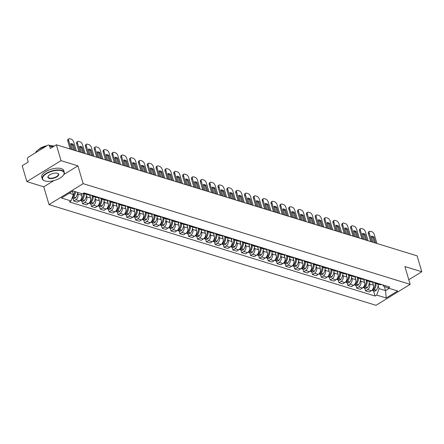 <?xml version="1.0" encoding="UTF-8"?>
<svg xmlns="http://www.w3.org/2000/svg" width="444" height="444" viewBox="0 0 444 444"><rect width="100%" height="100%" fill="white"/><g stroke="black" fill="none" stroke-linecap="round" stroke-linejoin="round"><path stroke-width="0.67" d="M61.028 160.656L26.873 181.613L43.762 186.813L49.001 204.612L375.99 305.306L410.151 284.349L83.156 183.655L77.916 165.856L61.028 160.656L56.355 144.777L417.127 255.872L421.8 271.756L404.911 266.555L410.151 284.349M26.873 181.613L22.2 165.734L28.244 162.021L27.517 159.551A1.837 1.404 -72.9 0 1 28.416 157.115L47.747 145.255A1.837 1.404 -72.9 0 1 48.757 145.094L53.469 146.548M408.791 279.737L421.8 271.756M52.753 146.986L49.584 146.009L50.311 148.485L56.355 144.777M49.584 146.009A1.837 1.404 -72.9 0 0 48.757 145.094M77.528 192.857L77.905 194.139A4.224 3.225 107.1 0 1 75.846 199.739L73.76 201.015L77.5 202.164L79.587 200.888A4.224 3.225 -72.9 0 0 81.646 195.288L81.113 193.473M85.97 193.49A4.224 3.225 107.1 0 1 84.044 193.645A4.224 3.225 107.1 0 1 83.383 193.334M72.944 198.246L73.76 201.015M84.044 193.645L87.779 194.799A4.224 3.225 -72.9 0 0 89.71 194.644M86.369 195.582L86.747 196.859A4.224 3.225 107.1 0 1 84.687 202.458L82.601 203.735L86.341 204.889L88.428 203.613A4.224 3.225 -72.9 0 0 90.487 198.013L89.522 194.722M94.811 196.215A4.224 3.225 107.1 0 1 92.879 196.37A4.224 3.225 107.1 0 1 91.375 195.155M81.785 200.966L82.601 203.735M92.879 196.37L96.62 197.519A4.224 3.225 -72.9 0 0 98.551 197.364M95.21 198.302L95.588 199.584A4.224 3.225 107.1 0 1 93.529 205.184L91.442 206.46L95.183 207.609L97.264 206.332A4.224 3.225 -72.9 0 0 99.328 200.732L98.357 197.441M103.652 198.934A4.224 3.225 107.1 0 1 101.72 199.09A4.224 3.225 107.1 0 1 100.216 197.874M90.626 203.691L91.442 206.46M101.72 199.09L105.461 200.244A4.224 3.225 -72.9 0 0 107.393 200.089M104.051 201.027L104.429 202.303A4.224 3.225 107.1 0 1 102.364 207.903L100.283 209.18L104.024 210.334L106.105 209.057A4.224 3.225 -72.9 0 0 108.17 203.457L107.198 200.166M112.493 201.659A4.224 3.225 107.1 0 1 110.562 201.815A4.224 3.225 107.1 0 1 109.058 200.599M99.467 206.41L100.283 209.18M110.562 201.815L114.302 202.964A4.224 3.225 -72.9 0 0 116.234 202.808M112.893 203.746L113.27 205.028A4.224 3.225 107.1 0 1 111.205 210.628L109.124 211.905L112.865 213.059L114.946 211.777A4.224 3.225 -72.9 0 0 117.011 206.177L116.039 202.891M121.334 204.379A4.224 3.225 107.1 0 1 119.403 204.534A4.224 3.225 107.1 0 1 117.899 203.319M108.308 209.135L109.124 211.905M119.403 204.534L123.143 205.689A4.224 3.225 -72.9 0 0 125.075 205.533M121.734 206.471L122.111 207.748A4.224 3.225 107.1 0 1 120.047 213.348L117.965 214.63L121.706 215.778L123.787 214.502A4.224 3.225 -72.9 0 0 125.852 208.902L124.881 205.611M130.175 207.104A4.224 3.225 107.1 0 1 128.244 207.259A4.224 3.225 107.1 0 1 126.74 206.044M117.149 211.855L117.965 214.63M128.244 207.259L131.985 208.414A4.224 3.225 -72.9 0 0 133.916 208.253M130.575 209.191L130.952 210.473A4.224 3.225 107.1 0 1 128.888 216.073L126.806 217.349L130.547 218.504L132.628 217.221A4.224 3.225 -72.9 0 0 134.693 211.622L133.722 208.336M139.016 209.823A4.224 3.225 107.1 0 1 137.085 209.984A4.224 3.225 107.1 0 1 135.575 208.769M125.991 214.58L126.806 217.349M137.085 209.984L140.826 211.133A4.224 3.225 -72.9 0 0 142.757 210.978M139.416 211.916L139.793 213.192A4.224 3.225 107.1 0 1 137.729 218.792L135.648 220.074L139.388 221.223L141.47 219.947A4.224 3.225 -72.9 0 0 143.534 214.347L142.563 211.055M147.858 212.548A4.224 3.225 107.1 0 1 145.926 212.704A4.224 3.225 107.1 0 1 144.417 211.488M134.832 217.299L135.648 220.074M145.926 212.704L149.667 213.858A4.224 3.225 -72.9 0 0 151.598 213.697M148.257 214.635L148.635 215.917A4.224 3.225 107.1 0 1 146.57 221.517L144.489 222.794L148.229 223.948L150.311 222.666A4.224 3.225 -72.9 0 0 152.37 217.072L151.404 213.78M156.699 215.268A4.224 3.225 107.1 0 1 154.767 215.429A4.224 3.225 107.1 0 1 153.258 214.213M143.673 220.024L144.489 222.794M154.767 215.429L158.508 216.578A4.224 3.225 -72.9 0 0 160.439 216.422M157.098 217.36L157.47 218.642A4.224 3.225 107.1 0 1 155.411 224.237L153.33 225.519L157.065 226.668L159.152 225.391A4.224 3.225 -72.9 0 0 161.211 219.791L160.245 216.5M165.54 217.993A4.224 3.225 107.1 0 1 163.608 218.148A4.224 3.225 107.1 0 1 162.099 216.933M152.514 222.744L153.33 225.519M163.608 218.148L167.349 219.303A4.224 3.225 -72.9 0 0 169.281 219.142M165.939 220.085L166.311 221.362A4.224 3.225 107.1 0 1 164.252 226.962L162.165 228.238L165.906 229.393L167.993 228.111A4.224 3.225 -72.9 0 0 170.052 222.516L169.086 219.225M174.381 220.712A4.224 3.225 107.1 0 1 172.45 220.873A4.224 3.225 107.1 0 1 170.94 219.658M161.355 225.469L162.165 228.238M172.45 220.873L176.19 222.022A4.224 3.225 -72.9 0 0 178.122 221.867M174.775 222.805L175.152 224.087A4.224 3.225 107.1 0 1 173.093 229.681L171.007 230.963L174.747 232.112L176.834 230.836A4.224 3.225 -72.9 0 0 178.893 225.236L177.927 221.945M183.222 223.437A4.224 3.225 107.1 0 1 181.291 223.593A4.224 3.225 107.1 0 1 179.781 222.377M170.191 228.188L171.007 230.963M181.291 223.593L185.031 224.747A4.224 3.225 -72.9 0 0 186.957 224.586M183.616 225.53L183.994 226.806A4.224 3.225 107.1 0 1 181.935 232.406L179.848 233.683L183.588 234.837L185.675 233.555A4.224 3.225 -72.9 0 0 187.734 227.961L186.769 224.67M192.058 226.157A4.224 3.225 107.1 0 1 190.132 226.318A4.224 3.225 107.1 0 1 188.622 225.102M179.032 230.913L179.848 233.683M190.132 226.318L193.873 227.467A4.224 3.225 -72.9 0 0 195.798 227.311M192.457 228.249L192.835 229.531A4.224 3.225 107.1 0 1 190.776 235.126L188.689 236.408L192.43 237.557L194.516 236.28A4.224 3.225 -72.9 0 0 196.575 230.68L195.61 227.389M200.899 228.882A4.224 3.225 107.1 0 1 198.973 229.037A4.224 3.225 107.1 0 1 197.463 227.822M187.873 233.633L188.689 236.408M198.973 229.037L202.708 230.192A4.224 3.225 -72.9 0 0 204.64 230.036M201.299 230.974L201.676 232.251A4.224 3.225 107.1 0 1 199.617 237.851L197.53 239.127L201.271 240.282L203.358 239.005A4.224 3.225 -72.9 0 0 205.417 233.405L204.451 230.114M209.74 231.607A4.224 3.225 107.1 0 1 207.809 231.762A4.224 3.225 107.1 0 1 206.305 230.547M196.714 236.358L197.53 239.127M207.809 231.762L211.549 232.911A4.224 3.225 -72.9 0 0 213.481 232.756M210.14 233.694L210.517 234.976A4.224 3.225 107.1 0 1 208.452 240.576L206.371 241.852L210.112 243.001L212.193 241.725A4.224 3.225 -72.9 0 0 214.258 236.125L213.287 232.834M218.581 234.327A4.224 3.225 107.1 0 1 216.65 234.482A4.224 3.225 107.1 0 1 215.146 233.267M205.555 239.083L206.371 241.852M216.65 234.482L220.391 235.636A4.224 3.225 -72.9 0 0 222.322 235.481M218.981 236.419L219.358 237.695A4.224 3.225 107.1 0 1 217.294 243.295L215.212 244.572L218.953 245.726L221.034 244.45A4.224 3.225 -72.9 0 0 223.099 238.85L222.128 235.559M227.422 237.052A4.224 3.225 107.1 0 1 225.491 237.207A4.224 3.225 107.1 0 1 223.987 235.992M214.397 241.802L215.212 244.572M225.491 237.207L229.232 238.356A4.224 3.225 -72.9 0 0 231.163 238.2M227.822 239.138L228.199 240.42A4.224 3.225 107.1 0 1 226.135 246.02L224.054 247.297L227.794 248.446L229.875 247.169A4.224 3.225 -72.9 0 0 231.94 241.569L230.969 238.278M236.264 239.771A4.224 3.225 107.1 0 1 234.332 239.927A4.224 3.225 107.1 0 1 232.828 238.711M223.238 244.527L224.054 247.297M234.332 239.927L238.073 241.081A4.224 3.225 -72.9 0 0 240.004 240.926M236.663 241.863L237.041 243.14A4.224 3.225 107.1 0 1 234.976 248.74L232.895 250.016L236.635 251.171L238.717 249.894A4.224 3.225 -72.9 0 0 240.781 244.294L239.81 241.003M245.105 242.496A4.224 3.225 107.1 0 1 243.173 242.652A4.224 3.225 107.1 0 1 241.669 241.436M232.079 247.247L232.895 250.016M243.173 242.652L246.914 243.8A4.224 3.225 -72.9 0 0 248.845 243.645M245.504 244.583L245.882 245.865A4.224 3.225 107.1 0 1 243.817 251.465L241.736 252.741L245.477 253.896L247.558 252.614A4.224 3.225 -72.9 0 0 249.622 247.014L248.651 243.728M253.946 245.216A4.224 3.225 107.1 0 1 252.014 245.371A4.224 3.225 107.1 0 1 250.505 244.156M240.92 249.972L241.736 252.741M252.014 245.371L255.755 246.525A4.224 3.225 -72.9 0 0 257.687 246.37M254.345 247.308L254.723 248.585A4.224 3.225 107.1 0 1 252.658 254.184L250.577 255.467L254.318 256.615L256.399 255.339A4.224 3.225 -72.9 0 0 258.464 249.739L257.492 246.448M262.787 247.941A4.224 3.225 107.1 0 1 260.856 248.096A4.224 3.225 107.1 0 1 259.346 246.881M249.761 252.692L250.577 255.467M260.856 248.096L264.596 249.251A4.224 3.225 -72.9 0 0 266.528 249.09M263.187 250.028L263.564 251.31A4.224 3.225 107.1 0 1 261.499 256.91L259.418 258.186L263.159 259.34L265.24 258.058A4.224 3.225 -72.9 0 0 267.299 252.458L266.333 249.173M271.628 250.66A4.224 3.225 107.1 0 1 269.697 250.821A4.224 3.225 107.1 0 1 268.187 249.606M258.602 255.417L259.418 258.186M269.697 250.821L273.437 251.97A4.224 3.225 -72.9 0 0 275.369 251.815M272.028 252.753L272.4 254.029A4.224 3.225 107.1 0 1 270.341 259.629L268.259 260.911L271.994 262.06L274.081 260.783A4.224 3.225 -72.9 0 0 276.14 255.183L275.175 251.892M280.469 253.385A4.224 3.225 107.1 0 1 278.538 253.541A4.224 3.225 107.1 0 1 277.028 252.325M267.443 258.136L268.259 260.911M278.538 253.541L282.279 254.695A4.224 3.225 -72.9 0 0 284.21 254.534M280.869 255.472L281.241 256.754A4.224 3.225 107.1 0 1 279.182 262.354L277.095 263.631L280.836 264.785L282.922 263.503A4.224 3.225 -72.9 0 0 284.981 257.909L284.016 254.617M289.31 256.105A4.224 3.225 107.1 0 1 287.379 256.266A4.224 3.225 107.1 0 1 285.869 255.05M276.279 260.861L277.095 263.631M287.379 256.266L291.12 257.415A4.224 3.225 -72.9 0 0 293.051 257.259M289.704 258.197L290.082 259.479A4.224 3.225 107.1 0 1 288.023 265.074L285.936 266.356L289.677 267.504L291.764 266.228A4.224 3.225 -72.9 0 0 293.823 260.628L292.857 257.337M298.152 258.83A4.224 3.225 107.1 0 1 296.22 258.985A4.224 3.225 107.1 0 1 294.711 257.77M285.12 263.581L285.936 266.356M296.22 258.985L299.961 260.14A4.224 3.225 -72.9 0 0 301.887 259.979M298.546 260.922L298.923 262.199A4.224 3.225 107.1 0 1 296.864 267.799L294.777 269.075L298.518 270.23L300.605 268.947A4.224 3.225 -72.9 0 0 302.664 263.353L301.698 260.062M306.987 261.549A4.224 3.225 107.1 0 1 305.061 261.71A4.224 3.225 107.1 0 1 303.552 260.495M293.961 266.306L294.777 269.075M305.061 261.71L308.802 262.859A4.224 3.225 -72.9 0 0 310.728 262.704M307.387 263.642L307.764 264.924A4.224 3.225 107.1 0 1 305.705 270.518L303.618 271.8L307.359 272.949L309.446 271.673A4.224 3.225 -72.9 0 0 311.505 266.073L310.539 262.781M315.828 264.274A4.224 3.225 107.1 0 1 313.902 264.43A4.224 3.225 107.1 0 1 312.393 263.214M302.802 269.025L303.618 271.8M313.902 264.43L317.638 265.584A4.224 3.225 -72.9 0 0 319.569 265.423M316.228 266.367L316.605 267.643A4.224 3.225 107.1 0 1 314.546 273.243L312.459 274.52L316.2 275.674L318.281 274.392A4.224 3.225 -72.9 0 0 320.346 268.798L319.38 265.506M324.669 266.994A4.224 3.225 107.1 0 1 322.738 267.155A4.224 3.225 107.1 0 1 321.234 265.939M311.644 271.75L312.459 274.52M322.738 267.155L326.479 268.304A4.224 3.225 -72.9 0 0 328.41 268.148M325.069 269.086L325.446 270.368A4.224 3.225 107.1 0 1 323.382 275.963L321.301 277.245L325.041 278.394L327.123 277.117A4.224 3.225 -72.9 0 0 329.187 271.517L328.216 268.226M333.511 269.719A4.224 3.225 107.1 0 1 331.579 269.874A4.224 3.225 107.1 0 1 330.075 268.659M320.485 274.475L321.301 277.245M331.579 269.874L335.32 271.029A4.224 3.225 -72.9 0 0 337.251 270.873M333.91 271.811L334.288 273.088A4.224 3.225 107.1 0 1 332.223 278.688L330.142 279.964L333.882 281.119L335.964 279.842A4.224 3.225 -72.9 0 0 338.028 274.242L337.057 270.951M342.352 272.444A4.224 3.225 107.1 0 1 340.42 272.599A4.224 3.225 107.1 0 1 338.916 271.384M329.326 277.195L330.142 279.964M340.42 272.599L344.161 273.748A4.224 3.225 -72.9 0 0 346.092 273.593M342.751 274.531L343.129 275.813A4.224 3.225 107.1 0 1 341.064 281.413L338.983 282.689L342.724 283.838L344.805 282.562A4.224 3.225 -72.9 0 0 346.869 276.962L345.898 273.671M351.193 275.163A4.224 3.225 107.1 0 1 349.262 275.319A4.224 3.225 107.1 0 1 347.757 274.103M338.167 279.92L338.983 282.689M349.262 275.319L353.002 276.473A4.224 3.225 -72.9 0 0 354.934 276.318M351.593 277.256L351.97 278.532A4.224 3.225 107.1 0 1 349.905 284.132L347.824 285.409L351.565 286.563L353.646 285.287A4.224 3.225 -72.9 0 0 355.711 279.687L354.739 276.396M360.034 277.889A4.224 3.225 107.1 0 1 358.103 278.044A4.224 3.225 107.1 0 1 356.599 276.828M347.008 282.639L347.824 285.409M358.103 278.044L361.843 279.193A4.224 3.225 -72.9 0 0 363.775 279.037M360.434 279.975L360.811 281.257A4.224 3.225 107.1 0 1 358.746 286.857L356.665 288.134L360.406 289.288L362.487 288.006A4.224 3.225 -72.9 0 0 364.552 282.406L363.581 279.115M368.875 280.608A4.224 3.225 107.1 0 1 366.944 280.763A4.224 3.225 107.1 0 1 365.434 279.548M355.849 285.364L356.665 288.134M366.944 280.763L370.685 281.918A4.224 3.225 -72.9 0 0 372.616 281.762M369.275 282.7L369.652 283.977A4.224 3.225 107.1 0 1 367.588 289.577L365.506 290.859L369.247 292.008L371.328 290.731A4.224 3.225 -72.9 0 0 373.393 285.131L372.422 281.84M377.716 283.333A4.224 3.225 107.1 0 1 375.785 283.488A4.224 3.225 107.1 0 1 374.275 282.273M364.691 288.084L365.506 290.859M375.785 283.488L379.526 284.643A4.224 3.225 -72.9 0 0 381.457 284.482M69.27 193.218L73.371 194.483L72.428 191.281M73.371 194.483L70.996 200.932L61.472 198.002L72.949 190.959L82.473 193.889L84.077 192.907L389.76 287.04L388.156 288.028L397.674 290.959L386.202 298.002L376.679 295.066L379.054 288.617L385.57 290.626L389.255 288.361M70.996 200.932L69.386 201.92L375.075 296.054L376.679 295.066M49.001 204.612L83.156 183.655M43.762 186.813L53.896 180.597M63.914 174.448L77.916 165.856M384.343 286.452L385.57 290.626L386.202 298.002M378.116 285.42L379.054 288.617M388.156 288.028L383.289 286.019L382.978 284.954M373.532 290.809L375.075 296.054M74.581 191.464A6.976 5.328 107.1 0 1 72.661 196.731L72.577 196.831A2.32 1.77 107.1 0 1 72.45 196.975M72.111 197.891A2.32 1.77 -72.9 0 0 73.488 197.108L73.565 197.008A6.976 5.328 -72.9 0 0 75.491 191.741M72.083 197.98L73.687 198.474A2.32 1.77 -72.9 0 0 75.552 197.747L75.635 197.647A6.976 5.328 -72.9 0 0 77.556 192.38M76.335 150.927L73.743 142.119A2.753 1.343 58.5 0 0 71.334 139.2L69.691 138.695A2.753 1.343 -121.5 0 0 68.959 138.739A2.753 1.343 -121.5 0 0 68.698 140.565L71.29 149.373M73.959 150.194L72.444 145.033L73.332 144.489A5.694 2.775 58.5 0 0 70.724 143.684L72.505 149.75M73.332 144.489L75.114 150.549M74.542 192.08A5.783 4.418 107.1 0 1 73.499 195.46M68.959 138.739L68.071 139.283A2.753 1.343 -121.5 0 0 67.81 141.109L70.135 149.018M72.444 145.033A5.694 2.775 58.5 0 0 70.885 144.239M83.405 193.345A6.976 5.328 107.1 0 1 81.502 199.45L81.418 199.55A2.32 1.77 107.1 0 1 80.336 200.288M81.313 194.161A6.976 5.328 -72.9 0 0 81.352 193.545M80.181 200.438A2.32 1.77 -72.9 0 0 80.458 200.56A2.32 1.77 -72.9 0 0 82.329 199.828L82.406 199.733A6.976 5.328 -72.9 0 0 84.321 193.734M80.458 200.56L82.528 201.193A2.32 1.77 -72.9 0 0 84.393 200.466L84.477 200.366A6.976 5.328 -72.9 0 0 86.386 194.372M85.176 153.652L82.578 144.838A2.753 1.343 58.5 0 0 80.175 141.925L78.533 141.414A2.753 1.343 -121.5 0 0 77.794 141.464A2.753 1.343 -121.5 0 0 77.539 143.284L80.131 152.098M82.8 152.919L81.285 147.758L82.173 147.214A5.694 2.775 58.5 0 0 79.565 146.409L81.346 152.47M82.173 147.214L83.955 153.274M83.383 194.805A5.783 4.418 107.1 0 1 82.34 198.179M77.794 141.464L76.906 142.008A2.753 1.343 -121.5 0 0 76.651 143.834L78.977 151.743M81.285 147.758A5.694 2.775 58.5 0 0 79.726 146.958M92.247 196.07A6.976 5.328 107.1 0 1 90.337 202.175L90.26 202.275A2.32 1.77 107.1 0 1 89.177 203.013M90.154 196.881A6.976 5.328 -72.9 0 0 90.099 194.761M89.022 203.158A2.32 1.77 -72.9 0 0 89.3 203.28A2.32 1.77 -72.9 0 0 91.17 202.553L91.248 202.453A6.976 5.328 -72.9 0 0 93.162 196.453M89.3 203.28L91.37 203.918A2.32 1.77 -72.9 0 0 93.234 203.191L93.318 203.091A6.976 5.328 -72.9 0 0 95.227 197.092M94.017 156.371L91.42 147.563A2.753 1.343 58.5 0 0 89.016 144.644L87.374 144.139A2.753 1.343 -121.5 0 0 86.636 144.183A2.753 1.343 -121.5 0 0 86.38 146.009L88.972 154.817M91.642 155.639L90.126 150.477L91.014 149.933A5.694 2.775 58.5 0 0 88.406 149.134L90.188 155.195M91.014 149.933L92.796 155.994M92.224 197.525A5.783 4.418 107.1 0 1 91.181 200.904M86.636 144.183L85.748 144.727A2.753 1.343 -121.5 0 0 85.492 146.553L87.818 154.462M90.126 150.477A5.694 2.775 58.5 0 0 88.567 149.684M101.088 198.79A6.976 5.328 107.1 0 1 99.178 204.895L99.101 204.995A2.32 1.77 107.1 0 1 98.019 205.739M98.995 199.606A6.976 5.328 -72.9 0 0 98.94 197.486M97.863 205.883A2.32 1.77 -72.9 0 0 98.141 206.005A2.32 1.77 -72.9 0 0 100.011 205.272L100.089 205.178A6.976 5.328 -72.9 0 0 102.003 199.178M98.141 206.005L100.211 206.638A2.32 1.77 -72.9 0 0 102.076 205.911L102.153 205.816A6.976 5.328 -72.9 0 0 104.068 199.817M102.853 159.096L100.261 150.283A2.753 1.343 58.5 0 0 97.858 147.369L96.215 146.859A2.753 1.343 -121.5 0 0 95.477 146.909A2.753 1.343 -121.5 0 0 95.221 148.729L97.813 157.542M100.483 158.364L98.962 153.202L99.85 152.658A5.694 2.775 58.5 0 0 97.247 151.854L99.029 157.914M99.85 152.658L101.637 158.719M101.066 200.25A5.783 4.418 107.1 0 1 100.022 203.624M95.477 146.909L94.589 147.452A2.753 1.343 -121.5 0 0 94.333 149.278L96.659 157.187M98.962 153.202A5.694 2.775 58.5 0 0 97.408 152.403M109.929 201.515A6.976 5.328 107.1 0 1 108.02 207.62L107.942 207.72A2.32 1.77 107.1 0 1 106.854 208.458M107.837 202.325A6.976 5.328 -72.9 0 0 107.781 200.205M106.704 208.602A2.32 1.77 -72.9 0 0 106.982 208.724A2.32 1.77 -72.9 0 0 108.847 207.997L108.93 207.897A6.976 5.328 -72.9 0 0 110.839 201.898M106.982 208.724L109.052 209.363A2.32 1.77 -72.9 0 0 110.917 208.636L110.994 208.536A6.976 5.328 -72.9 0 0 112.909 202.536M111.694 161.816L109.102 153.008A2.753 1.343 58.5 0 0 106.699 150.089L105.056 149.584A2.753 1.343 -121.5 0 0 104.318 149.628A2.753 1.343 -121.5 0 0 104.057 151.454L106.654 160.262M109.324 161.089L107.803 155.922L108.691 155.378A5.694 2.775 58.5 0 0 106.088 154.579L107.87 160.639M108.691 155.378L110.478 161.444M109.907 202.969A5.783 4.418 107.1 0 1 108.863 206.349M104.318 149.628L103.43 150.177A2.753 1.343 -121.5 0 0 103.169 151.998L105.5 159.907M107.803 155.922A5.694 2.775 58.5 0 0 106.249 155.128M118.77 204.234A6.976 5.328 107.1 0 1 116.861 210.345L116.783 210.439A2.32 1.77 107.1 0 1 115.695 211.183M116.678 205.05A6.976 5.328 -72.9 0 0 116.622 202.93M115.545 211.327A2.32 1.77 -72.9 0 0 115.823 211.449A2.32 1.77 -72.9 0 0 117.688 210.717L117.771 210.623A6.976 5.328 -72.9 0 0 119.68 204.623M115.823 211.449L117.893 212.082A2.32 1.77 -72.9 0 0 119.758 211.355L119.836 211.261A6.976 5.328 -72.9 0 0 121.75 205.261M120.535 164.541L117.943 155.727A2.753 1.343 58.5 0 0 115.54 152.814L113.897 152.309A2.753 1.343 -121.5 0 0 113.159 152.353A2.753 1.343 -121.5 0 0 112.898 154.179L115.496 162.987M118.165 163.808L116.644 158.647L117.532 158.103A5.694 2.775 58.5 0 0 114.929 157.298L116.711 163.359M117.532 158.103L119.319 164.163M118.748 205.694A5.783 4.418 107.1 0 1 117.704 209.074M113.159 152.353L112.271 152.897A2.753 1.343 -121.5 0 0 112.01 154.723L114.341 162.632M116.644 158.647A5.694 2.775 58.5 0 0 115.09 157.848M44.988 180.947A11.2 4.74 163.6 0 0 63.448 175.164A11.2 4.74 163.6 0 0 61.655 170.724A11.2 4.74 163.6 0 0 46.759 173.499A11.2 4.74 163.6 0 0 44.45 180.758A11.2 4.74 163.6 0 0 44.988 180.947M44.306 180.697A11.477 4.856 -16.4 0 1 44.156 180.636A11.477 4.856 -16.4 0 1 42.241 178.838A11.477 4.856 -16.4 0 1 48.851 172.033A11.477 4.856 -16.4 0 1 61.794 170.357A11.477 4.856 -16.4 0 1 64.263 172.355A11.477 4.856 -16.4 0 1 63.631 174.908A11.477 4.856 -16.4 0 1 63.536 175.036M49.156 178.394A5.6 2.37 -16.4 0 1 48.263 176.168A5.6 2.37 -16.4 0 1 57.492 173.277A5.6 2.37 -16.4 0 1 57.764 173.376A5.6 2.37 -16.4 0 1 56.604 177.006A5.6 2.37 -16.4 0 1 49.156 178.394M48.357 176.04A5.328 2.253 163.6 0 0 48.146 177.101A5.328 2.253 163.6 0 0 49.29 178.027A5.328 2.253 163.6 0 0 55.295 177.25A5.328 2.253 163.6 0 0 58.364 174.092A5.328 2.253 163.6 0 0 57.609 173.315M42.241 178.838L41.725 177.078A11.477 4.856 -16.4 0 1 48.329 170.274A11.477 4.856 -16.4 0 1 61.278 168.598A11.477 4.856 -16.4 0 1 63.747 170.601L64.263 172.355M38.567 149.639A8.264 3.497 -16.4 0 1 46.875 145.787M50.516 145.638A8.264 3.497 -16.4 0 1 51.537 145.821M35.398 152.83A11.477 4.856 -16.4 0 1 45.488 146.642M51.116 145.821A11.477 4.856 -16.4 0 1 54.174 146.115M127.611 206.96A6.976 5.328 107.1 0 1 125.702 213.065L125.624 213.164A2.32 1.77 107.1 0 1 124.536 213.903M125.519 207.775A6.976 5.328 -72.9 0 0 125.463 205.65M124.387 214.047A2.32 1.77 -72.9 0 0 124.664 214.169A2.32 1.77 -72.9 0 0 126.529 213.442L126.612 213.342A6.976 5.328 -72.9 0 0 128.521 207.342M124.664 214.169L126.734 214.807A2.32 1.77 -72.9 0 0 128.599 214.08L128.677 213.98A6.976 5.328 -72.9 0 0 130.592 207.981M129.376 167.26L126.784 158.453A2.753 1.343 58.5 0 0 124.381 155.533L122.738 155.028A2.753 1.343 -121.5 0 0 122 155.073A2.753 1.343 -121.5 0 0 121.739 156.899L124.331 165.706M127.006 166.533L125.486 161.366L126.374 160.822A5.694 2.775 58.5 0 0 123.771 160.023L125.552 166.084M126.374 160.822L128.161 166.889M127.583 208.414A5.783 4.418 107.1 0 1 126.546 211.794M122 155.073L121.112 155.622A2.753 1.343 -121.5 0 0 120.851 157.442L123.182 165.351M125.486 161.366A5.694 2.775 58.5 0 0 123.932 160.573M136.452 209.685A6.976 5.328 107.1 0 1 134.543 215.79L134.465 215.884A2.32 1.77 107.1 0 1 133.378 216.628M134.36 210.495A6.976 5.328 -72.9 0 0 134.304 208.375M133.228 216.772A2.32 1.77 -72.9 0 0 133.505 216.894A2.32 1.77 -72.9 0 0 135.37 216.167L135.448 216.067A6.976 5.328 -72.9 0 0 137.363 210.068M133.505 216.894L135.575 217.532A2.32 1.77 -72.9 0 0 137.44 216.8L137.518 216.705A6.976 5.328 -72.9 0 0 139.433 210.706M138.217 169.985L135.625 161.172A2.753 1.343 58.5 0 0 133.222 158.258L131.579 157.753A2.753 1.343 -121.5 0 0 130.841 157.798A2.753 1.343 -121.5 0 0 130.58 159.624L133.172 168.431M135.847 169.253L134.327 164.091L135.215 163.547A5.694 2.775 58.5 0 0 132.606 162.743L134.393 168.803M135.215 163.547L137.002 169.608M136.425 211.139A5.783 4.418 107.1 0 1 135.387 214.519M130.841 157.798L129.953 158.342A2.753 1.343 -121.5 0 0 129.692 160.167L132.023 168.076M134.327 164.091A5.694 2.775 58.5 0 0 132.773 163.298M145.293 212.404A6.976 5.328 107.1 0 1 143.384 218.509L143.307 218.609A2.32 1.77 107.1 0 1 142.219 219.347M143.201 213.22A6.976 5.328 -72.9 0 0 143.146 211.094M142.069 219.491A2.32 1.77 -72.9 0 0 142.346 219.614A2.32 1.77 -72.9 0 0 144.211 218.886L144.289 218.787A6.976 5.328 -72.9 0 0 146.204 212.793M142.346 219.614L144.417 220.252A2.32 1.77 -72.9 0 0 146.281 219.525L146.359 219.425A6.976 5.328 -72.9 0 0 148.274 213.425M147.058 172.705L144.467 163.897A2.753 1.343 58.5 0 0 142.063 160.978L140.421 160.473A2.753 1.343 -121.5 0 0 139.682 160.517A2.753 1.343 -121.5 0 0 139.422 162.343L142.013 171.151M144.689 171.978L143.168 166.816L144.056 166.267A5.694 2.775 58.5 0 0 141.447 165.468L143.234 171.528M144.056 166.267L145.843 172.333M145.266 213.858A5.783 4.418 107.1 0 1 144.228 217.238M139.682 160.517L138.794 161.067A2.753 1.343 -121.5 0 0 138.534 162.887L140.865 170.796M143.168 166.816A5.694 2.775 58.5 0 0 141.614 166.017M154.129 215.129A6.976 5.328 107.1 0 1 152.225 221.234L152.148 221.328A2.32 1.77 107.1 0 1 151.06 222.072M152.042 215.939A6.976 5.328 -72.9 0 0 151.987 213.819M150.91 222.216A2.32 1.77 -72.9 0 0 151.188 222.339A2.32 1.77 -72.9 0 0 153.052 221.612L153.13 221.512A6.976 5.328 -72.9 0 0 155.045 215.512M151.188 222.339L153.258 222.977A2.32 1.77 -72.9 0 0 155.123 222.244L155.2 222.15A6.976 5.328 -72.9 0 0 157.115 216.15M155.899 175.43L153.308 166.622A2.753 1.343 58.5 0 0 150.905 163.703L149.256 163.198A2.753 1.343 -121.5 0 0 148.524 163.242A2.753 1.343 -121.5 0 0 148.263 165.068L150.855 173.876M153.53 174.697L152.009 169.536L152.897 168.992A5.694 2.775 58.5 0 0 150.288 168.187L152.076 174.253M152.897 168.992L154.679 175.053M154.107 216.583A5.783 4.418 107.1 0 1 153.069 219.963M148.524 163.242L147.636 163.786A2.753 1.343 -121.5 0 0 147.375 165.612L149.7 173.521M152.009 169.536A5.694 2.775 58.5 0 0 150.455 168.742M162.97 217.849A6.976 5.328 107.1 0 1 161.067 223.954L160.989 224.054A2.32 1.77 107.1 0 1 159.901 224.792M160.883 218.664A6.976 5.328 -72.9 0 0 160.828 216.539M159.751 224.942A2.32 1.77 -72.9 0 0 160.029 225.058A2.32 1.77 -72.9 0 0 161.894 224.331L161.971 224.237A6.976 5.328 -72.9 0 0 163.886 218.237M160.029 225.058L162.093 225.696A2.32 1.77 -72.9 0 0 163.964 224.969L164.041 224.869A6.976 5.328 -72.9 0 0 165.956 218.87M164.741 178.149L162.149 169.342A2.753 1.343 58.5 0 0 159.74 166.422L158.097 165.917A2.753 1.343 -121.5 0 0 157.365 165.967A2.753 1.343 -121.5 0 0 157.104 167.788L159.696 176.595M162.371 177.422L160.85 172.261L161.738 171.711A5.694 2.775 58.5 0 0 159.13 170.912L160.917 176.973M161.738 171.711L163.52 177.778M162.948 219.303A5.783 4.418 107.1 0 1 161.91 222.683M157.365 165.967L156.477 166.511A2.753 1.343 -121.5 0 0 156.216 168.332L158.541 176.24M160.85 172.261A5.694 2.775 58.5 0 0 159.291 171.462M171.811 220.574A6.976 5.328 107.1 0 1 169.908 226.679L169.83 226.773A2.32 1.77 107.1 0 1 168.742 227.517M169.719 221.384A6.976 5.328 -72.9 0 0 169.669 219.264M168.592 227.661A2.32 1.77 -72.9 0 0 168.87 227.783A2.32 1.77 -72.9 0 0 170.735 227.056L170.812 226.956A6.976 5.328 -72.9 0 0 172.727 220.957M168.87 227.783L170.934 228.421A2.32 1.77 -72.9 0 0 172.805 227.689L172.883 227.594A6.976 5.328 -72.9 0 0 174.797 221.595M173.582 180.875L170.99 172.067A2.753 1.343 58.5 0 0 168.581 169.147L166.938 168.642A2.753 1.343 -121.5 0 0 166.206 168.687A2.753 1.343 -121.5 0 0 165.945 170.513L168.537 179.321M171.212 180.142L169.691 174.98L170.579 174.437A5.694 2.775 58.5 0 0 167.971 173.632L169.758 179.698M170.579 174.437L172.361 180.497M171.789 222.028A5.783 4.418 107.1 0 1 170.751 225.408M166.206 168.687L165.318 169.231A2.753 1.343 -121.5 0 0 165.057 171.057L167.382 178.965M169.691 174.98A5.694 2.775 58.5 0 0 168.132 174.187M180.653 223.293A6.976 5.328 107.1 0 1 178.749 229.398L178.666 229.498A2.32 1.77 107.1 0 1 177.583 230.236M178.56 224.109A6.976 5.328 -72.9 0 0 178.51 221.983M177.428 230.386A2.32 1.77 -72.9 0 0 177.711 230.503A2.32 1.77 -72.9 0 0 179.576 229.776L179.654 229.681A6.976 5.328 -72.9 0 0 181.568 223.682M177.711 230.503L179.776 231.141A2.32 1.77 -72.9 0 0 181.646 230.414L181.724 230.314A6.976 5.328 -72.9 0 0 183.638 224.314M182.423 183.594L179.831 174.786A2.753 1.343 58.5 0 0 177.422 171.867L175.78 171.362A2.753 1.343 -121.5 0 0 175.047 171.412A2.753 1.343 -121.5 0 0 174.786 173.232L177.378 182.046M180.048 182.867L178.532 177.705L179.42 177.162A5.694 2.775 58.5 0 0 176.812 176.357L178.599 182.417M179.42 177.162L181.202 183.222M180.63 224.753A5.783 4.418 107.1 0 1 179.592 228.127M175.047 171.412L174.159 171.956A2.753 1.343 -121.5 0 0 173.898 173.776L176.224 181.69M178.532 177.705A5.694 2.775 58.5 0 0 176.973 176.906M189.494 226.018A6.976 5.328 107.1 0 1 187.59 232.123L187.507 232.218A2.32 1.77 107.1 0 1 186.424 232.961M187.401 226.829A6.976 5.328 -72.9 0 0 187.346 224.708M186.269 233.106A2.32 1.77 -72.9 0 0 186.552 233.228A2.32 1.77 -72.9 0 0 188.417 232.501L188.495 232.401A6.976 5.328 -72.9 0 0 190.409 226.401M186.552 233.228L188.617 233.866A2.32 1.77 -72.9 0 0 190.482 233.139L190.565 233.039A6.976 5.328 -72.9 0 0 192.474 227.039M191.264 186.319L188.672 177.511A2.753 1.343 58.5 0 0 186.264 174.592L184.621 174.087A2.753 1.343 -121.5 0 0 183.888 174.131A2.753 1.343 -121.5 0 0 183.627 175.957L186.219 184.765M188.889 185.586L187.374 180.425L188.262 179.881A5.694 2.775 58.5 0 0 185.653 179.076L187.435 185.142M188.262 179.881L190.043 185.942M189.471 227.472A5.783 4.418 107.1 0 1 188.428 230.852M183.888 174.131L183 174.675A2.753 1.343 -121.5 0 0 182.739 176.501L185.065 184.41M187.374 180.425A5.694 2.775 58.5 0 0 185.814 179.631M198.335 228.738A6.976 5.328 107.1 0 1 196.431 234.843L196.348 234.943A2.32 1.77 107.1 0 1 195.266 235.681M196.242 229.554A6.976 5.328 -72.9 0 0 196.187 227.433M195.11 235.831A2.32 1.77 -72.9 0 0 195.388 235.953A2.32 1.77 -72.9 0 0 197.258 235.22L197.336 235.126A6.976 5.328 -72.9 0 0 199.251 229.126M195.388 235.953L197.458 236.585A2.32 1.77 -72.9 0 0 199.323 235.858L199.406 235.758A6.976 5.328 -72.9 0 0 201.315 229.759M200.105 189.039L197.508 180.231A2.753 1.343 58.5 0 0 195.105 177.317L193.462 176.806A2.753 1.343 -121.5 0 0 192.724 176.856A2.753 1.343 -121.5 0 0 192.468 178.677L195.06 187.49M197.73 188.312L196.215 183.15L197.103 182.606A5.694 2.775 58.5 0 0 194.494 181.801L196.276 187.862M197.103 182.606L198.884 188.667M198.313 230.197A5.783 4.418 107.1 0 1 197.269 233.572M192.724 176.856L191.836 177.4A2.753 1.343 -121.5 0 0 191.58 179.226L193.906 187.135M196.215 183.15A5.694 2.775 58.5 0 0 194.655 182.351M207.176 231.463A6.976 5.328 107.1 0 1 205.267 237.568L205.189 237.668A2.32 1.77 107.1 0 1 204.107 238.406M205.084 232.273A6.976 5.328 -72.9 0 0 205.028 230.153M203.951 238.55A2.32 1.77 -72.9 0 0 204.229 238.672A2.32 1.77 -72.9 0 0 206.099 237.945L206.177 237.845A6.976 5.328 -72.9 0 0 208.092 231.846M204.229 238.672L206.299 239.31A2.32 1.77 -72.9 0 0 208.164 238.583L208.247 238.484A6.976 5.328 -72.9 0 0 210.156 232.484M208.946 191.764L206.349 182.956A2.753 1.343 58.5 0 0 203.946 180.036L202.303 179.531A2.753 1.343 -121.5 0 0 201.565 179.576A2.753 1.343 -121.5 0 0 201.31 181.402L203.901 190.21M206.571 191.031L205.056 185.87L205.944 185.326A5.694 2.775 58.5 0 0 203.335 184.521L205.117 190.587M205.944 185.326L207.725 191.386M207.154 232.917A5.783 4.418 107.1 0 1 206.11 236.297M201.565 179.576L200.677 180.12A2.753 1.343 -121.5 0 0 200.422 181.946L202.747 189.854M205.056 185.87A5.694 2.775 58.5 0 0 203.496 185.076M216.017 234.182A6.976 5.328 107.1 0 1 214.108 240.287L214.03 240.387A2.32 1.77 107.1 0 1 212.948 241.125M213.925 234.998A6.976 5.328 -72.9 0 0 213.869 232.878M212.793 241.275A2.32 1.77 -72.9 0 0 213.07 241.397A2.32 1.77 -72.9 0 0 214.94 240.665L215.018 240.57A6.976 5.328 -72.9 0 0 216.933 234.571M213.07 241.397L215.14 242.03A2.32 1.77 -72.9 0 0 217.005 241.303L217.083 241.203A6.976 5.328 -72.9 0 0 218.997 235.209M217.782 194.489L215.19 185.675A2.753 1.343 58.5 0 0 212.787 182.762L211.144 182.251A2.753 1.343 -121.5 0 0 210.406 182.301A2.753 1.343 -121.5 0 0 210.151 184.121L212.743 192.935M215.412 193.756L213.891 188.595L214.779 188.051A5.694 2.775 58.5 0 0 212.177 187.246L213.958 193.307M214.779 188.051L216.567 194.111M215.995 235.642A5.783 4.418 107.1 0 1 214.952 239.016M210.406 182.301L209.518 182.845A2.753 1.343 -121.5 0 0 209.263 184.671L211.588 192.579M213.891 188.595A5.694 2.775 58.5 0 0 212.337 187.795M224.858 236.907A6.976 5.328 107.1 0 1 222.949 243.012L222.871 243.112A2.32 1.77 107.1 0 1 221.784 243.85M222.766 237.718A6.976 5.328 -72.9 0 0 222.71 235.598M221.634 243.995A2.32 1.77 -72.9 0 0 221.911 244.117A2.32 1.77 -72.9 0 0 223.776 243.39L223.859 243.29A6.976 5.328 -72.9 0 0 225.768 237.29M221.911 244.117L223.981 244.755A2.32 1.77 -72.9 0 0 225.846 244.028L225.924 243.928A6.976 5.328 -72.9 0 0 227.839 237.929M226.623 197.208L224.031 188.4A2.753 1.343 58.5 0 0 221.628 185.481L219.985 184.976A2.753 1.343 -121.5 0 0 219.247 185.02A2.753 1.343 -121.5 0 0 218.986 186.846L221.584 195.654M224.253 196.476L222.733 191.314L223.621 190.77A5.694 2.775 58.5 0 0 221.018 189.971L222.799 196.032M223.621 190.77L225.408 196.831M224.836 238.361A5.783 4.418 107.1 0 1 223.793 241.741M219.247 185.02L218.359 185.564A2.753 1.343 -121.5 0 0 218.098 187.39L220.429 195.299M222.733 191.314A5.694 2.775 58.5 0 0 221.179 190.52M233.699 239.627A6.976 5.328 107.1 0 1 231.79 245.732L231.713 245.832A2.32 1.77 107.1 0 1 230.625 246.575M231.607 240.443A6.976 5.328 -72.9 0 0 231.552 238.323M230.475 246.72A2.32 1.77 -72.9 0 0 230.752 246.842A2.32 1.77 -72.9 0 0 232.617 246.109L232.7 246.015A6.976 5.328 -72.9 0 0 234.61 240.015M230.752 246.842L232.823 247.475A2.32 1.77 -72.9 0 0 234.687 246.747L234.765 246.653A6.976 5.328 -72.9 0 0 236.68 240.654M235.464 199.933L232.872 191.12A2.753 1.343 58.5 0 0 230.469 188.206L228.827 187.695A2.753 1.343 -121.5 0 0 228.088 187.745A2.753 1.343 -121.5 0 0 227.828 189.566L230.425 198.379M233.094 199.201L231.574 194.039L232.462 193.495A5.694 2.775 58.5 0 0 229.859 192.69L231.64 198.751M232.462 193.495L234.249 199.556M233.677 241.086A5.783 4.418 107.1 0 1 232.634 244.461M228.088 187.745L227.2 188.289A2.753 1.343 -121.5 0 0 226.94 190.115L229.271 198.024M231.574 194.039A5.694 2.775 58.5 0 0 230.02 193.24M242.541 242.352A6.976 5.328 107.1 0 1 240.631 248.457L240.554 248.557A2.32 1.77 107.1 0 1 239.466 249.295M240.448 243.162A6.976 5.328 -72.9 0 0 240.393 241.042M239.316 249.439A2.32 1.77 -72.9 0 0 239.594 249.561A2.32 1.77 -72.9 0 0 241.458 248.834L241.542 248.734A6.976 5.328 -72.9 0 0 243.451 242.735M239.594 249.561L241.664 250.2A2.32 1.77 -72.9 0 0 243.528 249.473L243.606 249.373A6.976 5.328 -72.9 0 0 245.521 243.373M244.305 202.653L241.714 193.845A2.753 1.343 58.5 0 0 239.31 190.926L237.668 190.421A2.753 1.343 -121.5 0 0 236.93 190.465A2.753 1.343 -121.5 0 0 236.669 192.291L239.261 201.099M241.936 201.926L240.415 196.759L241.303 196.215A5.694 2.775 58.5 0 0 238.7 195.416L240.482 201.476M241.303 196.215L243.09 202.281M242.513 243.806A5.783 4.418 107.1 0 1 241.475 247.186M236.93 190.465L236.042 191.014A2.753 1.343 -121.5 0 0 235.781 192.835L238.112 200.744M240.415 196.759A5.694 2.775 58.5 0 0 238.861 195.965M251.382 245.071A6.976 5.328 107.1 0 1 249.473 251.182L249.395 251.276A2.32 1.77 107.1 0 1 248.307 252.02M249.289 245.887A6.976 5.328 -72.9 0 0 249.234 243.767M248.157 252.164A2.32 1.77 -72.9 0 0 248.435 252.286A2.32 1.77 -72.9 0 0 250.299 251.559L250.377 251.459A6.976 5.328 -72.9 0 0 252.292 245.46M248.435 252.286L250.505 252.919A2.32 1.77 -72.9 0 0 252.37 252.192L252.447 252.098A6.976 5.328 -72.9 0 0 254.362 246.098M253.147 205.378L250.555 196.564A2.753 1.343 58.5 0 0 248.152 193.651L246.509 193.146A2.753 1.343 -121.5 0 0 245.771 193.19A2.753 1.343 -121.5 0 0 245.51 195.016L248.102 203.824M250.777 204.645L249.256 199.484L250.144 198.94A5.694 2.775 58.5 0 0 247.536 198.135L249.323 204.196M250.144 198.94L251.931 205M251.354 246.531A5.783 4.418 107.1 0 1 250.316 249.911M245.771 193.19L244.883 193.734A2.753 1.343 -121.5 0 0 244.622 195.56L246.953 203.469M249.256 199.484A5.694 2.775 58.5 0 0 247.702 198.69M260.223 247.796A6.976 5.328 107.1 0 1 258.314 253.901L258.236 254.001A2.32 1.77 107.1 0 1 257.148 254.739M258.131 248.612A6.976 5.328 -72.9 0 0 258.075 246.487M256.998 254.884A2.32 1.77 -72.9 0 0 257.276 255.006A2.32 1.77 -72.9 0 0 259.141 254.279L259.218 254.179A6.976 5.328 -72.9 0 0 261.133 248.179M257.276 255.006L259.346 255.644A2.32 1.77 -72.9 0 0 261.211 254.917L261.288 254.817A6.976 5.328 -72.9 0 0 263.203 248.818M261.988 208.097L259.396 199.289A2.753 1.343 58.5 0 0 256.993 196.37L255.35 195.865A2.753 1.343 -121.5 0 0 254.612 195.909A2.753 1.343 -121.5 0 0 254.351 197.735L256.943 206.543M259.618 207.37L258.097 202.209L258.985 201.659A5.694 2.775 58.5 0 0 256.377 200.86L258.164 206.921M258.985 201.659L260.772 207.725M260.195 249.251A5.783 4.418 107.1 0 1 259.157 252.63M254.612 195.909L253.724 196.459A2.753 1.343 -121.5 0 0 253.463 198.279L255.794 206.188M258.097 202.209A5.694 2.775 58.5 0 0 256.543 201.41M269.058 250.521A6.976 5.328 107.1 0 1 267.155 256.626L267.077 256.721A2.32 1.77 107.1 0 1 265.989 257.464M266.972 251.332A6.976 5.328 -72.9 0 0 266.916 249.212M265.839 257.609A2.32 1.77 -72.9 0 0 266.117 257.731A2.32 1.77 -72.9 0 0 267.982 257.004L268.059 256.904A6.976 5.328 -72.9 0 0 269.974 250.904M266.117 257.731L268.187 258.369A2.32 1.77 -72.9 0 0 270.052 257.637L270.13 257.542A6.976 5.328 -72.9 0 0 272.044 251.543M270.829 210.822L268.237 202.009A2.753 1.343 58.5 0 0 265.834 199.095L264.186 198.59A2.753 1.343 -121.5 0 0 263.453 198.635A2.753 1.343 -121.5 0 0 263.192 200.46L265.784 209.268M268.459 210.09L266.938 204.928L267.826 204.384A5.694 2.775 58.5 0 0 265.218 203.58L267.005 209.64M267.826 204.384L269.608 210.445M269.036 251.976A5.783 4.418 107.1 0 1 267.998 255.356M263.453 198.635L262.565 199.178A2.753 1.343 -121.5 0 0 262.304 201.004L264.63 208.913M266.938 204.928A5.694 2.775 58.5 0 0 265.384 204.135M277.9 253.241A6.976 5.328 107.1 0 1 275.996 259.346L275.918 259.446A2.32 1.77 107.1 0 1 274.83 260.184M275.813 254.057A6.976 5.328 -72.9 0 0 275.757 251.931M274.681 260.328A2.32 1.77 -72.9 0 0 274.958 260.45A2.32 1.77 -72.9 0 0 276.823 259.723L276.901 259.623A6.976 5.328 -72.9 0 0 278.815 253.629M274.958 260.45L277.023 261.089A2.32 1.77 -72.9 0 0 278.893 260.362L278.971 260.262A6.976 5.328 -72.9 0 0 280.886 254.262M279.67 213.542L277.078 204.734A2.753 1.343 58.5 0 0 274.67 201.815L273.027 201.31A2.753 1.343 -121.5 0 0 272.294 201.354A2.753 1.343 -121.5 0 0 272.033 203.18L274.625 211.988M277.3 212.815L275.779 207.653L276.668 207.104A5.694 2.775 58.5 0 0 274.059 206.305L275.846 212.365M276.668 207.104L278.449 213.17M277.877 254.695A5.783 4.418 107.1 0 1 276.84 258.075M272.294 201.354L271.406 201.903A2.753 1.343 -121.5 0 0 271.145 203.724L273.471 211.633M275.779 207.653A5.694 2.775 58.5 0 0 274.22 206.854M286.741 255.966A6.976 5.328 107.1 0 1 284.837 262.071L284.759 262.165A2.32 1.77 107.1 0 1 283.672 262.909M284.648 256.776A6.976 5.328 -72.9 0 0 284.598 254.656M283.522 263.053A2.32 1.77 -72.9 0 0 283.799 263.175A2.32 1.77 -72.9 0 0 285.664 262.448L285.742 262.349A6.976 5.328 -72.9 0 0 287.656 256.349M283.799 263.175L285.864 263.814A2.32 1.77 -72.9 0 0 287.734 263.081L287.812 262.987A6.976 5.328 -72.9 0 0 289.727 256.987M288.511 216.267L285.919 207.459A2.753 1.343 58.5 0 0 283.511 204.54L281.868 204.035A2.753 1.343 -121.5 0 0 281.135 204.079A2.753 1.343 -121.5 0 0 280.874 205.905L283.466 214.713M286.141 215.534L284.621 210.373L285.509 209.829A5.694 2.775 58.5 0 0 282.9 209.024L284.687 215.09M285.509 209.829L287.29 215.889M286.719 257.42A5.783 4.418 107.1 0 1 285.681 260.8M281.135 204.079L280.247 204.623A2.753 1.343 -121.5 0 0 279.986 206.449L282.312 214.358M284.621 210.373A5.694 2.775 58.5 0 0 283.061 209.579M295.582 258.686A6.976 5.328 107.1 0 1 293.678 264.791L293.595 264.89A2.32 1.77 107.1 0 1 292.513 265.629M293.49 259.501A6.976 5.328 -72.9 0 0 293.44 257.376M292.357 265.778A2.32 1.77 -72.9 0 0 292.64 265.895A2.32 1.77 -72.9 0 0 294.505 265.168L294.583 265.074A6.976 5.328 -72.9 0 0 296.498 259.074M292.64 265.895L294.705 266.533A2.32 1.77 -72.9 0 0 296.575 265.806L296.653 265.706A6.976 5.328 -72.9 0 0 298.568 259.707M297.352 218.986L294.761 210.179A2.753 1.343 58.5 0 0 292.352 207.259L290.709 206.754A2.753 1.343 -121.5 0 0 289.976 206.804A2.753 1.343 -121.5 0 0 289.716 208.625L292.307 217.432M294.977 218.259L293.462 213.098L294.35 212.548A5.694 2.775 58.5 0 0 291.741 211.749L293.528 217.81M294.35 212.548L296.131 218.614M295.56 260.14A5.783 4.418 107.1 0 1 294.522 263.52M289.976 206.804L289.088 207.348A2.753 1.343 -121.5 0 0 288.828 209.168L291.153 217.083M293.462 213.098A5.694 2.775 58.5 0 0 291.902 212.299M304.423 261.411A6.976 5.328 107.1 0 1 302.519 267.516L302.436 267.61A2.32 1.77 107.1 0 1 301.354 268.354M302.331 262.221A6.976 5.328 -72.9 0 0 302.275 260.101M301.199 268.498A2.32 1.77 -72.9 0 0 301.482 268.62A2.32 1.77 -72.9 0 0 303.346 267.893L303.424 267.793A6.976 5.328 -72.9 0 0 305.339 261.793M301.482 268.62L303.546 269.258A2.32 1.77 -72.9 0 0 305.411 268.526L305.494 268.431A6.976 5.328 -72.9 0 0 307.403 262.432M306.194 221.711L303.602 212.904A2.753 1.343 58.5 0 0 301.193 209.984L299.55 209.479A2.753 1.343 -121.5 0 0 298.818 209.524A2.753 1.343 -121.5 0 0 298.557 211.35L301.149 220.157M303.818 220.979L302.303 215.817L303.191 215.273A5.694 2.775 58.5 0 0 300.582 214.469L302.364 220.535M303.191 215.273L304.973 221.334M304.401 262.865A5.783 4.418 107.1 0 1 303.357 266.245M298.818 209.524L297.93 210.068A2.753 1.343 -121.5 0 0 297.669 211.893L299.994 219.802M302.303 215.817A5.694 2.775 58.5 0 0 300.743 215.024M313.264 264.13A6.976 5.328 107.1 0 1 311.361 270.235L311.277 270.335A2.32 1.77 107.1 0 1 310.195 271.073M311.172 264.946A6.976 5.328 -72.9 0 0 311.116 262.826M310.04 271.223A2.32 1.77 -72.9 0 0 310.317 271.339A2.32 1.77 -72.9 0 0 312.188 270.612L312.265 270.518A6.976 5.328 -72.9 0 0 314.18 264.519M310.317 271.339L312.387 271.978A2.32 1.77 -72.9 0 0 314.252 271.251L314.335 271.151A6.976 5.328 -72.9 0 0 316.245 265.151M315.035 224.431L312.437 215.623A2.753 1.343 58.5 0 0 310.034 212.704L308.391 212.199A2.753 1.343 -121.5 0 0 307.653 212.249A2.753 1.343 -121.5 0 0 307.398 214.069L309.99 222.882M312.659 223.704L311.144 218.542L312.032 217.998A5.694 2.775 58.5 0 0 309.424 217.194L311.205 223.254M312.032 217.998L313.814 224.059M313.242 265.59A5.783 4.418 107.1 0 1 312.199 268.964M307.653 212.249L306.765 212.793A2.753 1.343 -121.5 0 0 306.51 214.613L308.835 222.527M311.144 218.542A5.694 2.775 58.5 0 0 309.585 217.743M322.105 266.855A6.976 5.328 107.1 0 1 320.196 272.96L320.118 273.054A2.32 1.77 107.1 0 1 319.036 273.798M320.013 267.665A6.976 5.328 -72.9 0 0 319.958 265.545M318.881 273.942A2.32 1.77 -72.9 0 0 319.158 274.065A2.32 1.77 -72.9 0 0 321.029 273.338L321.106 273.238A6.976 5.328 -72.9 0 0 323.021 267.238M319.158 274.065L321.228 274.703A2.32 1.77 -72.9 0 0 323.093 273.976L323.176 273.876A6.976 5.328 -72.9 0 0 325.086 267.876M323.876 227.156L321.278 218.348A2.753 1.343 58.5 0 0 318.875 215.429L317.232 214.924A2.753 1.343 -121.5 0 0 316.494 214.968A2.753 1.343 -121.5 0 0 316.239 216.794L318.831 225.602M321.5 226.423L319.985 221.262L320.873 220.718A5.694 2.775 58.5 0 0 318.265 219.913L320.046 225.979M320.873 220.718L322.655 226.779M322.083 268.309A5.783 4.418 107.1 0 1 321.04 271.689M316.494 214.968L315.606 215.512A2.753 1.343 -121.5 0 0 315.351 217.338L317.676 225.247M319.985 221.262A5.694 2.775 58.5 0 0 318.426 220.468M330.947 269.575A6.976 5.328 107.1 0 1 329.037 275.68L328.96 275.779A2.32 1.77 107.1 0 1 327.877 276.518M328.854 270.39A6.976 5.328 -72.9 0 0 328.799 268.27M327.722 276.668A2.32 1.77 -72.9 0 0 327.999 276.79A2.32 1.77 -72.9 0 0 329.87 276.057L329.948 275.963A6.976 5.328 -72.9 0 0 331.862 269.963M327.999 276.79L330.07 277.422A2.32 1.77 -72.9 0 0 331.934 276.695L332.012 276.595A6.976 5.328 -72.9 0 0 333.927 270.601M332.711 229.875L330.12 221.068A2.753 1.343 58.5 0 0 327.716 218.154L326.074 217.643A2.753 1.343 -121.5 0 0 325.335 217.693A2.753 1.343 -121.5 0 0 325.08 219.514L327.672 228.327M330.342 229.148L328.821 223.987L329.709 223.443A5.694 2.775 58.5 0 0 327.106 222.638L328.887 228.699M329.709 223.443L331.496 229.504M330.924 271.034A5.783 4.418 107.1 0 1 329.881 274.409M325.335 217.693L324.447 218.237A2.753 1.343 -121.5 0 0 324.187 220.063L326.518 227.972M328.821 223.987A5.694 2.775 58.5 0 0 327.267 223.188M339.788 272.3A6.976 5.328 107.1 0 1 337.878 278.405L337.801 278.505A2.32 1.77 107.1 0 1 336.713 279.243M337.695 273.11A6.976 5.328 -72.9 0 0 337.64 270.99M336.563 279.387A2.32 1.77 -72.9 0 0 336.841 279.509A2.32 1.77 -72.9 0 0 338.705 278.782L338.789 278.682A6.976 5.328 -72.9 0 0 340.698 272.683M336.841 279.509L338.911 280.147A2.32 1.77 -72.9 0 0 340.776 279.42L340.853 279.32A6.976 5.328 -72.9 0 0 342.768 273.321M341.553 232.601L338.961 223.793A2.753 1.343 58.5 0 0 336.558 220.873L334.915 220.368A2.753 1.343 -121.5 0 0 334.177 220.413A2.753 1.343 -121.5 0 0 333.916 222.239L336.513 231.047M339.183 231.868L337.662 226.706L338.55 226.163A5.694 2.775 58.5 0 0 335.947 225.358L337.729 231.424M338.55 226.163L340.337 232.223M339.765 273.754A5.783 4.418 107.1 0 1 338.722 277.134M334.177 220.413L333.289 220.957A2.753 1.343 -121.5 0 0 333.028 222.783L335.359 230.691M337.662 226.706A5.694 2.775 58.5 0 0 336.108 225.913M348.629 275.019A6.976 5.328 107.1 0 1 346.72 281.124L346.642 281.224A2.32 1.77 107.1 0 1 345.554 281.962M346.536 275.835A6.976 5.328 -72.9 0 0 346.481 273.715M345.404 282.112A2.32 1.77 -72.9 0 0 345.682 282.234A2.32 1.77 -72.9 0 0 347.547 281.502L347.63 281.407A6.976 5.328 -72.9 0 0 349.539 275.408M345.682 282.234L347.752 282.867A2.32 1.77 -72.9 0 0 349.617 282.14L349.694 282.045A6.976 5.328 -72.9 0 0 351.609 276.046M350.394 235.326L347.802 226.512A2.753 1.343 58.5 0 0 345.399 223.598L343.756 223.088A2.753 1.343 -121.5 0 0 343.018 223.138A2.753 1.343 -121.5 0 0 342.757 224.958L345.354 233.772M348.024 234.593L346.503 229.431L347.391 228.888A5.694 2.775 58.5 0 0 344.788 228.083L346.57 234.143M347.391 228.888L349.178 234.948M348.607 276.479A5.783 4.418 107.1 0 1 347.563 279.853M343.018 223.138L342.13 223.682A2.753 1.343 -121.5 0 0 341.869 225.508L344.2 233.416M346.503 229.431A5.694 2.775 58.5 0 0 344.949 228.632M357.47 277.744A6.976 5.328 107.1 0 1 355.561 283.849L355.483 283.949A2.32 1.77 107.1 0 1 354.395 284.687M355.378 278.555A6.976 5.328 -72.9 0 0 355.322 276.434M354.245 284.832A2.32 1.77 -72.9 0 0 354.523 284.954A2.32 1.77 -72.9 0 0 356.388 284.227L356.471 284.127A6.976 5.328 -72.9 0 0 358.38 278.127M354.523 284.954L356.593 285.592A2.32 1.77 -72.9 0 0 358.458 284.865L358.536 284.765A6.976 5.328 -72.9 0 0 360.45 278.765M359.235 238.045L356.643 229.237A2.753 1.343 58.5 0 0 354.24 226.318L352.597 225.813A2.753 1.343 -121.5 0 0 351.859 225.857A2.753 1.343 -121.5 0 0 351.598 227.683L354.19 236.491M356.865 237.312L355.344 232.151L356.232 231.607A5.694 2.775 58.5 0 0 353.624 230.808L355.411 236.868M356.232 231.607L358.019 237.668M357.442 279.198A5.783 4.418 107.1 0 1 356.404 282.578M351.859 225.857L350.971 226.401A2.753 1.343 -121.5 0 0 350.71 228.227L353.041 236.136M355.344 232.151A5.694 2.775 58.5 0 0 353.79 231.357M366.311 280.464A6.976 5.328 107.1 0 1 364.402 286.569L364.324 286.669A2.32 1.77 107.1 0 1 363.236 287.412M364.219 281.28A6.976 5.328 -72.9 0 0 364.163 279.159M363.087 287.557A2.32 1.77 -72.9 0 0 363.364 287.679A2.32 1.77 -72.9 0 0 365.229 286.946L365.307 286.852A6.976 5.328 -72.9 0 0 367.221 280.852M363.364 287.679L365.434 288.311A2.32 1.77 -72.9 0 0 367.299 287.584L367.377 287.49A6.976 5.328 -72.9 0 0 369.291 281.49M368.076 240.77L365.484 231.957A2.753 1.343 58.5 0 0 363.081 229.043L361.438 228.532A2.753 1.343 -121.5 0 0 360.7 228.582A2.753 1.343 -121.5 0 0 360.439 230.408L363.031 239.216M365.706 240.038L364.185 234.876L365.073 234.332A5.694 2.775 58.5 0 0 362.465 233.527L364.252 239.588M365.073 234.332L366.861 240.393M366.283 281.923A5.783 4.418 107.1 0 1 365.246 285.298M360.7 228.582L359.812 229.126A2.753 1.343 -121.5 0 0 359.551 230.952L361.882 238.861M364.185 234.876A5.694 2.775 58.5 0 0 362.631 234.077M375.152 283.189A6.976 5.328 107.1 0 1 373.243 289.294L373.165 289.394A2.32 1.77 107.1 0 1 372.078 290.132M373.06 283.999A6.976 5.328 -72.9 0 0 373.004 281.879M371.928 290.276A2.32 1.77 -72.9 0 0 372.205 290.398A2.32 1.77 -72.9 0 0 374.07 289.671L374.148 289.571A6.976 5.328 -72.9 0 0 376.062 283.572M372.205 290.398L374.275 291.036A2.32 1.77 -72.9 0 0 376.14 290.309L376.218 290.209A6.976 5.328 -72.9 0 0 378.133 284.21M376.917 243.49L374.325 234.682A2.753 1.343 58.5 0 0 371.922 231.762L370.274 231.257A2.753 1.343 -121.5 0 0 369.541 231.302A2.753 1.343 -121.5 0 0 369.28 233.128L371.872 241.936M374.547 242.763L373.027 237.596L373.915 237.052A5.694 2.775 58.5 0 0 371.306 236.252L373.093 242.313M373.915 237.052L375.702 243.118M375.125 284.643A5.783 4.418 107.1 0 1 374.087 288.023M369.541 231.302L368.653 231.851A2.753 1.343 -121.5 0 0 368.392 233.672L370.723 241.58M373.027 237.596A5.694 2.775 58.5 0 0 371.473 236.802M373.393 285.131L369.652 283.977M364.552 282.406L360.811 281.257M355.711 279.687L351.97 278.532M346.869 276.962L343.129 275.813M338.028 274.242L334.288 273.088M329.187 271.517L325.446 270.368M320.346 268.798L316.605 267.643M311.505 266.073L307.764 264.924M302.664 263.353L298.923 262.199M293.823 260.628L290.082 259.479M284.981 257.909L281.241 256.754M276.14 255.183L272.4 254.029M267.299 252.458L263.564 251.31M258.464 249.739L254.723 248.585M249.622 247.014L245.882 245.865M240.781 244.294L237.041 243.14M231.94 241.569L228.199 240.42M223.099 238.85L219.358 237.695M214.258 236.125L210.517 234.976M205.417 233.405L201.676 232.251M196.575 230.68L192.835 229.531M187.734 227.961L183.994 226.806M178.893 225.236L175.152 224.087M170.052 222.516L166.311 221.362M161.211 219.791L157.47 218.642M152.37 217.072L148.635 215.917M143.534 214.347L139.793 213.192M134.693 211.622L130.952 210.473M125.852 208.902L122.111 207.748M117.011 206.177L113.27 205.028M108.17 203.457L104.429 202.303M99.328 200.732L95.588 199.584M90.487 198.013L86.747 196.859M81.646 195.288L77.905 194.139M362.487 288.006L358.746 286.857M353.646 285.287L349.905 284.132M344.805 282.562L341.064 281.413M335.964 279.842L332.223 278.688M327.123 277.117L323.382 275.963M318.281 274.392L314.546 273.243M309.446 271.673L305.705 270.518M300.605 268.947L296.864 267.799M291.764 266.228L288.023 265.074M282.922 263.503L279.182 262.354M274.081 260.783L270.341 259.629M265.24 258.058L261.499 256.91M256.399 255.339L252.658 254.184M247.558 252.614L243.817 251.465M238.717 249.894L234.976 248.74M229.875 247.169L226.135 246.02M221.034 244.45L217.294 243.295M212.193 241.725L208.452 240.576M203.358 239.005L199.617 237.851M194.516 236.28L190.776 235.126M185.675 233.555L181.935 232.406M176.834 230.836L173.093 229.681M167.993 228.111L164.252 226.962M159.152 225.391L155.411 224.237M150.311 222.666L146.57 221.517M141.47 219.947L137.729 218.792M132.628 217.221L128.888 216.073M123.787 214.502L120.047 213.348M114.946 211.777L111.205 210.628M106.105 209.057L102.364 207.903M97.264 206.332L93.529 205.184M88.428 203.613L84.687 202.458M79.587 200.888L75.846 199.739M371.328 290.731L367.588 289.577M75.552 197.747L73.488 197.108M75.635 197.647L73.565 197.008M67.81 141.109L68.698 140.565M81.502 199.45L81.08 199.323M81.418 199.55L81.013 199.428M84.393 200.466L82.329 199.828M84.477 200.366L82.406 199.733M76.651 143.834L77.539 143.284M90.337 202.175L89.916 202.048M90.26 202.275L89.855 202.148M93.234 203.191L91.17 202.553M93.318 203.091L91.248 202.453M85.492 146.553L86.38 146.009M99.178 204.895L98.757 204.767M99.101 204.995L98.696 204.873M102.076 205.911L100.011 205.272M102.153 205.816L100.089 205.178M94.333 149.278L95.221 148.729M108.02 207.62L107.598 207.492M107.942 207.72L107.537 207.592M110.917 208.636L108.847 207.997M110.994 208.536L108.93 207.897M103.169 151.998L104.057 151.454M116.861 210.345L116.439 210.212M116.783 210.439L116.378 210.317M119.758 211.355L117.688 210.717M119.836 211.261L117.771 210.623M112.01 154.723L112.898 154.179M125.702 213.065L125.28 212.937M125.624 213.164L125.219 213.037M128.599 214.08L126.529 213.442M128.677 213.98L126.612 213.342M120.851 157.442L121.739 156.899M134.543 215.79L134.121 215.656M134.465 215.884L134.06 215.762M137.44 216.8L135.37 216.167M137.518 216.705L135.448 216.067M129.692 160.167L130.58 159.624M143.384 218.509L142.962 218.381M143.307 218.609L142.901 218.481M146.281 219.525L144.211 218.886M146.359 219.425L144.289 218.787M138.534 162.887L139.422 162.343M152.225 221.234L151.804 221.101M152.148 221.328L151.743 221.206M155.123 222.244L153.052 221.612M155.2 222.15L153.13 221.512M147.375 165.612L148.263 165.068M161.067 223.954L160.645 223.826M160.989 224.054L160.584 223.926M163.964 224.969L161.894 224.331M164.041 224.869L161.971 224.237M156.216 168.332L157.104 167.788M169.908 226.679L169.486 226.545M169.83 226.773L169.425 226.651M172.805 227.689L170.735 227.056M172.883 227.594L170.812 226.956M165.057 171.057L165.945 170.513M178.749 229.398L178.327 229.271M178.666 229.498L178.26 229.37M181.646 230.414L179.576 229.776M181.724 230.314L179.654 229.681M173.898 173.776L174.786 173.232M187.59 232.123L187.168 231.99M187.507 232.218L187.102 232.095M190.482 233.139L188.417 232.501M190.565 233.039L188.495 232.401M182.739 176.501L183.627 175.957M196.431 234.843L196.009 234.715M196.348 234.943L195.943 234.821M199.323 235.858L197.258 235.22M199.406 235.758L197.336 235.126M191.58 179.226L192.468 178.677M205.267 237.568L204.845 237.435M205.189 237.668L204.784 237.54M208.164 238.583L206.099 237.945M208.247 238.484L206.177 237.845M200.422 181.946L201.31 181.402M214.108 240.287L213.686 240.16M214.03 240.387L213.625 240.265M217.005 241.303L214.94 240.665M217.083 241.203L215.018 240.57M209.263 184.671L210.151 184.121M222.949 243.012L222.527 242.885M222.871 243.112L222.466 242.985M225.846 244.028L223.776 243.39M225.924 243.928L223.859 243.29M218.098 187.39L218.986 186.846M231.79 245.732L231.368 245.604M231.713 245.832L231.307 245.71M234.687 246.747L232.617 246.109M234.765 246.653L232.7 246.015M226.94 190.115L227.828 189.566M240.631 248.457L240.21 248.329M240.554 248.557L240.149 248.429M243.528 249.473L241.458 248.834M243.606 249.373L241.542 248.734M235.781 192.835L236.669 192.291M249.473 251.182L249.051 251.049M249.395 251.276L248.99 251.154M252.37 252.192L250.299 251.559M252.447 252.098L250.377 251.459M244.622 195.56L245.51 195.016M258.314 253.901L257.892 253.774M258.236 254.001L257.831 253.874M261.211 254.917L259.141 254.279M261.288 254.817L259.218 254.179M253.463 198.279L254.351 197.735M267.155 256.626L266.733 256.493M267.077 256.721L266.672 256.599M270.052 257.637L267.982 257.004M270.13 257.542L268.059 256.904M262.304 201.004L263.192 200.46M275.996 259.346L275.574 259.218M275.918 259.446L275.513 259.318M278.893 260.362L276.823 259.723M278.971 260.262L276.901 259.623M271.145 203.724L272.033 203.18M284.837 262.071L284.415 261.938M284.759 262.165L284.354 262.043M287.734 263.081L285.664 262.448M287.812 262.987L285.742 262.349M279.986 206.449L280.874 205.905M293.678 264.791L293.256 264.663M293.595 264.89L293.19 264.763M296.575 265.806L294.505 265.168M296.653 265.706L294.583 265.074M288.828 209.168L289.716 208.625M302.519 267.516L302.098 267.382M302.436 267.61L302.031 267.488M305.411 268.526L303.346 267.893M305.494 268.431L303.424 267.793M297.669 211.893L298.557 211.35M311.361 270.235L310.939 270.107M311.277 270.335L310.872 270.207M314.252 271.251L312.188 270.612M314.335 271.151L312.265 270.518M306.51 214.613L307.398 214.069M320.196 272.96L319.774 272.827M320.118 273.054L319.713 272.932M323.093 273.976L321.029 273.338M323.176 273.876L321.106 273.238M315.351 217.338L316.239 216.794M329.037 275.68L328.616 275.552M328.96 275.779L328.554 275.657M331.934 276.695L329.87 276.057M332.012 276.595L329.948 275.963M324.187 220.063L325.08 219.514M337.878 278.405L337.457 278.271M337.801 278.505L337.396 278.377M340.776 279.42L338.705 278.782M340.853 279.32L338.789 278.682M333.028 222.783L333.916 222.239M346.72 281.124L346.298 280.997M346.642 281.224L346.237 281.102M349.617 282.14L347.547 281.502M349.694 282.045L347.63 281.407M341.869 225.508L342.757 224.958M355.561 283.849L355.139 283.722M355.483 283.949L355.078 283.821M358.458 284.865L356.388 284.227M358.536 284.765L356.471 284.127M350.71 228.227L351.598 227.683M364.402 286.569L363.98 286.441M364.324 286.669L363.919 286.546M367.299 287.584L365.229 286.946M367.377 287.49L365.307 286.852M359.551 230.952L360.439 230.408M373.243 289.294L372.821 289.166M373.165 289.394L372.76 289.266M376.14 290.309L374.07 289.671M376.218 290.209L374.148 289.571M368.392 233.672L369.28 233.128M44.45 180.758L44.156 180.636"/></g></svg>
